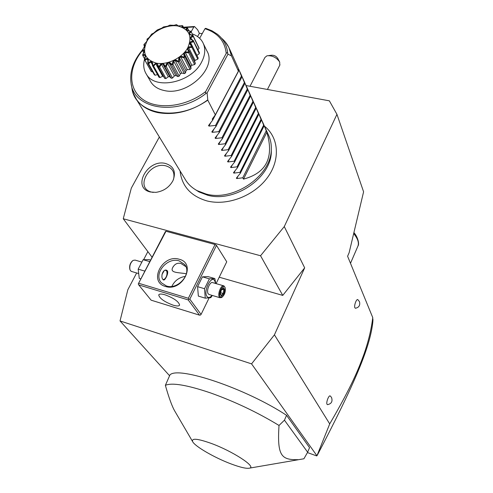 <?xml version="1.0" encoding="UTF-8"?>
<svg xmlns="http://www.w3.org/2000/svg" width="493" height="493" viewBox="0 0 493 493"><rect width="100%" height="100%" fill="white"/><g stroke="black" fill="none" stroke-linecap="round" stroke-linejoin="round"><path stroke-width="0.74" d="M159.368 136.98L131.317 188.116L123.256 218.763L260.55 255.75L284.276 226.57L336.941 114.333L329.367 100.831L246.087 85.548M150.353 191.987C131.458 187.864 147.653 158.481 165.685 163.528C173.832 166.277 176.266 171.989 172.969 180.66C169.272 187.346 163.559 191.247 155.837 192.362L150.353 191.987M169.561 375.715L120.027 320.943L251.566 363.871L316.944 455.766L329.712 423.9L274.428 334.846L304.668 267.847L282.76 295.406L260.55 255.75M284.276 226.57L304.668 267.847M329.712 423.9C352.409 384.996 358.51 368.937 363.877 354.467C368.425 341.439 371.389 329.151 372.751 317.603L347.596 256.243L349.124 252.73L363.594 191.808L336.941 114.333M355.582 308.248L354.88 307.792C353.801 305.728 356.612 298.24 357.9 299.726L359.415 301.58M327.66 404.648L327.075 404.346C325.811 402.596 328.991 394.474 330.316 396.058L331.37 397.241M251.566 363.871L274.428 334.846M316.691 455.92L307.441 452.574M249.797 468.085C256.206 466.569 232.456 451.163 211.38 443.46C197.576 438.554 191.333 437.95 192.652 441.654C194.945 446.399 214.492 457.689 230.81 463.827C240.553 467.487 246.882 468.905 249.797 468.085L303.904 458.773L307.65 452.204L309.542 447.65L286.55 415.309C245.964 388.502 178.164 365.824 169.962 374.902L165.371 385.329C169.031 398.227 172.26 406.971 175.058 411.569L175.662 412.604M136.647 272.974L127.841 289.73L120.027 320.943M143.654 259.645L147.869 251.615M219.219 277.202L282.76 295.406M152.035 257.18L123.256 218.763M138.81 283.296L188.344 298.271L215.053 244.497L165.981 231.254L165.401 231.587L138.262 283.943L165.981 231.254M216.094 283.623L226.737 261.795L216.482 245.385L215.053 244.497M179.255 259.263C196.861 263.348 182.447 292.244 165.408 286.445C147.992 281.836 162.61 253.747 179.255 259.263M209.063 298.031L201.07 314.423L189.817 299.152L216.482 245.385M189.817 299.152L188.813 299.257L188.221 299.917L138.718 284.899L138.262 283.943M188.344 298.271L188.813 299.257M201.07 314.423L200.491 315.052L199.523 315.156L188.221 299.917M138.718 284.899L151.104 300.169L199.523 315.156M173.135 305.173C164.428 301.864 159.621 298.468 158.715 294.974C159.233 293.797 161.359 293.748 165.093 294.82C173.893 298.154 178.731 301.562 179.612 305.05C179.064 306.239 176.907 306.276 173.135 305.173M186.385 273.763C178.386 272.376 169.549 273.104 172.79 267.416C174.818 263.897 177.554 262.596 180.993 263.502L185.898 266.676M179.144 260.883L184.585 264.451C192.443 273.214 178.195 290.186 166.375 285.952L161.365 282.766C153.027 274.053 167.176 256.791 179.144 260.883M185.491 276.376C179.193 277.3 174.651 280.634 171.866 286.378M162.943 279.463C160.336 276.924 163.004 268.574 166.696 270.287L167.367 270.817C168.883 273.073 164.915 280.973 163.466 279.932L162.943 279.463M165.999 270.139L166.813 271.384M163.01 279.556L164.231 279.34C166.505 277.343 167.38 274.73 166.856 271.501L166.498 270.799L165.291 270.213M164.187 270.706L161.987 274.478M164.489 279.167L163.226 279.771M149.49 262.054L149.724 261.598M144.72 271.187L144.997 270.657M140.727 278.828L139.272 278.391L138.169 269.147L143.124 259.712L149.083 259.638L150.531 260.058M144.683 271.07L138.169 269.147M149.632 261.592L143.124 259.712M131.668 271.495L130.534 270.793L129.961 269.665C129.357 265.85 130.411 262.751 133.116 260.378L135.094 260.107L141.516 261.974M132.407 260.933C130.121 263.157 129.246 265.887 129.801 269.129L129.961 269.665M212.298 295.449L210.782 297.686L205.267 298.166L198.359 296.096L197.582 286.661L202.444 276.844L207.972 276.591L214.856 278.57L215.724 283.512M205.267 298.166L204.527 288.707L209.377 278.847L214.856 278.57M209.377 278.847L202.444 276.844M212.058 295.375C210.024 297.735 208.329 298.099 206.98 296.472C203.024 291.468 211.244 274.767 214.695 280.69L215.564 283.469M223.588 285.798L212.766 282.655C209.993 281.016 205.945 291.036 208.256 293.871L209.26 294.543M204.527 288.707L197.582 286.661M225.104 287.604L223.951 285.903C221.228 284.27 217.185 294.358 219.44 297.193L220.075 297.76L222.096 297.199M222.029 297.236L220.235 296.811C217.918 293.785 222.842 283.641 224.882 287.191L225.141 287.696C225.751 291.634 224.716 294.814 222.029 297.236L221.431 297.655M221.647 296.275L223.896 293.988L224.814 289.718L223.483 287.702L221.221 289.983L220.303 294.284L221.647 296.275L220.439 293.988M220.303 294.284L220.383 293.908M223.483 287.702L223.23 288.146M224.814 289.718L223.89 289.933L222.916 288.467M223.896 293.988L223.132 293.495L223.89 289.933L222.004 289.385M220.698 292.78L223.132 293.495L221.332 295.319M372.751 317.603L372.831 321.911C370.2 347.171 354.732 383.554 317.332 455.181M279.777 65.193L279.685 62.001C276.462 57.428 272.241 55.352 267.021 55.777L264.957 57.416L250.006 86.269M268.728 55.573L271.403 55.253C274.003 55.037 276.105 56.073 277.707 58.353L279.414 61.508M350.498 263.311L357.943 246.062M286.55 415.309L284.449 420.172L279.02 425.459C257.568 412.401 234.693 401.542 210.406 392.872C187.001 384.971 171.989 382.457 165.371 385.329M307.65 452.204L284.449 420.172M298 459.667C281.509 460 277.023 456.142 279.02 425.459M271.31 149.065L271.316 151.191C271.871 177.203 234.705 203.054 207.627 195.222L199.03 191.968L194.969 189.386M184.776 178.651L186.138 180.894C188.868 184.912 192.529 188.166 197.126 190.649L205.938 193.983C233.707 202.007 271.877 175.459 271.304 148.806C271.433 143.654 270.411 138.909 268.247 134.577L264.531 126.356M202.29 33.549L199.375 33.333L197.638 29.79L194.495 26.536L193.848 26.973L183.735 27.571M197.57 36.581L199.375 33.333M227.741 53.546L227.963 54.162L207.122 92.955L206.518 93.029C205.458 93.134 205.193 92.635 205.704 91.532L226.219 53.429C226.829 52.443 227.335 52.48 227.741 53.546C227.008 45.59 223.576 39.163 217.438 34.251L211.978 30.782L205.686 28.311L204.971 28.723L199.653 38.3M191.161 31.768L193.848 26.973M203.671 44.247L206.783 50.705C217.666 67.621 187.568 96.246 164.36 90.552C158.29 89.295 153.828 86.509 150.975 82.183L150.174 80.797M144.455 59.499C143.062 65.008 143.697 69.907 146.366 74.197C155.172 90.293 191.376 82.701 201.538 62.198C205.365 54.877 205.778 48.271 202.771 42.38C200.565 38.411 197.046 35.576 192.221 33.881M153.606 66.136L153.046 65.772C154.938 63.745 156.071 62.925 156.447 63.314C156.928 63.086 157.705 64.25 158.764 66.808L158.401 67.011L158.013 66.463L157.064 63.973L155.708 63.726L153.606 66.136L160.028 77.58L158.98 77.235L152.547 65.791L151.943 62.5L150.827 61.945L152.127 64.256M160.028 77.58L162.665 76.236L163.54 76.409M164.311 77.802L164.767 78.473L165.981 78.547L168.304 76.742L169.758 76.662M169.882 76.89L171.231 78.264L172.525 78.054L174.362 75.916L175.878 75.503L177.911 76.606L179.193 76.125L180.413 73.802L181.862 73.093L184.339 73.611L185.516 72.896L186.027 70.548L187.309 69.593L190.051 69.495L191.037 68.595L190.809 66.395L191.826 65.255L194.643 64.552L195.376 63.529L195.006 62.364L189.065 50.594M194.532 61.428L195.099 60.386L197.792 59.135L198.217 58.063L192.362 46.305L192.079 46.496C188.474 43.452 188.911 41.677 193.404 41.172L193.422 40.962C189.195 38.731 189.072 37.067 193.046 35.964L192.997 35.779C188.4 34.405 187.722 32.963 190.97 31.453L190.859 31.299C186.144 30.757 184.974 29.635 187.334 27.928L187.167 27.811C182.613 28.039 181.023 27.306 182.41 25.618L177.757 25.932L176.284 24.65L174.097 25.316L169.832 25.149L167.645 26.234L163.516 26.918L161.858 28.101L157.236 29.974L153.687 33.093L151.665 34.072L149.213 37.468L147.013 39.15C147.697 40.13 147.197 41.35 145.515 42.805L143.931 44.499C145.675 44.721 145.349 46.25 142.958 49.084L142.446 49.947C144.985 49.245 145.047 50.915 142.625 54.939L142.668 55.13C145.626 53.595 146.236 55.062 144.498 59.542L144.603 59.702C147.734 57.324 148.855 58.494 147.974 63.215L148.134 63.332C151.166 60.164 152.738 60.953 152.836 65.698L153.046 65.772M196.898 55.413L199.295 53.626L199.382 52.585L193.422 40.962M197.989 49.756L199.055 48.419L198.808 47.47L192.997 35.779M197.083 43.957L191.309 32.014L189.448 33.197L189.922 34.22L193.009 35.644M150.932 70.875L151.45 71.701L152.627 71.756M150.827 61.945L148.603 63.8L155.073 75.238L154.26 74.64L147.783 63.203L147.906 59.819L147.105 58.987L147.851 60.306M155.073 75.238L157.501 74.603M148.603 63.8L148.134 63.332M147.105 58.987L144.954 60.251L151.45 71.701M144.954 60.251L144.603 59.702M144.498 59.542L150.926 70.893M144.424 59.443L145.225 56.128L144.788 55.087L142.89 55.746L144.572 58.71M142.89 55.746L142.668 55.13M142.643 54.902L144.061 51.685L144.018 50.502L142.532 50.594L143.654 52.585M142.532 50.594L142.446 49.947C133.381 60.713 129.567 71.731 131.015 83.003C133.523 109.563 177.708 116.527 206.518 93.029M143.518 48.302L144.819 45.559L144.011 45.381L143.931 44.499M146.341 41.911L147.136 40.586L147.013 39.15M150.303 36.531L151.468 34.251M170.085 25.106L172.698 25.654M176.525 24.656L177.449 25.279L177.375 25.747L179.397 25.919M182.41 25.618L183.753 27.608M182.946 25.993L182.49 27.078L186.157 27.793M187.334 27.928L188.955 30.769M187.79 28.403L186.607 29.617L187.445 30.412L190.859 31.299M190.97 31.453L191.309 32.014M189.737 33.795L189.959 34.233M193.046 35.964L199.055 48.419M193.256 36.593L190.785 37.591L191.592 39.218M190.785 37.591L190.871 38.774L193.57 40.783M193.404 41.172L199.295 53.626M193.472 41.837L190.526 42.509L196.91 55.339M190.526 42.509L190.212 43.766L192.362 46.305M191.993 46.712L191.931 47.383L188.665 47.599L187.969 48.85L189.46 51.82L189.047 51.999C186.262 48.24 187.248 46.478 191.993 46.712L192.079 46.496M191.931 47.383L197.792 59.135M188.665 47.599L195.099 60.386M189.46 51.82L195.376 63.529M188.899 52.203L188.714 52.856L185.319 52.517L184.283 53.669L185.048 56.941L184.53 57.071C182.712 52.757 184.172 51.136 188.899 52.203L189.047 51.999M188.714 52.856L194.643 64.552M185.319 52.517L191.826 65.255M184.283 53.669L190.809 66.395M185.048 56.941L191.037 68.595M184.333 57.25L184.043 57.854L180.721 56.911L179.415 57.884L179.44 61.298L178.836 61.354C178.065 56.683 179.896 55.315 184.333 57.25L184.53 57.071M184.043 57.854L190.051 69.495M180.721 56.911L187.309 69.593M179.415 57.884L186.027 70.548M179.44 61.298L185.516 72.896M178.602 61.502L178.244 62.026L175.181 60.466L173.709 61.187L173.018 64.577L172.377 64.546C172.642 59.733 174.719 58.722 178.602 61.502L178.836 61.354M178.244 62.026L184.339 73.611M175.181 60.466L181.862 73.093M173.709 61.187L180.413 73.802M173.018 64.577L179.193 76.125M172.119 64.638L171.724 65.07L169.105 62.925L167.565 63.344L166.258 66.549L165.605 66.407C166.837 61.699 169.013 61.114 172.119 64.638L172.377 64.546M171.724 65.07L177.911 76.606M169.105 62.925L175.878 75.503M167.565 63.344L174.362 75.916M166.258 66.549L172.525 78.054M165.346 66.45L164.952 66.771L162.918 64.121L161.421 64.213L159.633 67.079L159.005 66.826C161.063 62.438 163.171 62.315 165.346 66.45L165.605 66.407M164.952 66.771L171.231 78.264M161.421 64.213L168.304 76.742M159.633 67.079L165.981 78.547M158.401 67.011L164.767 78.473M155.708 63.726L162.665 76.236M177.677 25.975C166.893 24.212 152.707 31.188 147.074 40.999C141.83 52.326 144.96 59.715 156.472 63.172C167.349 65.236 182.182 57.989 187.722 47.876C192.664 36.346 189.312 29.044 177.677 25.975M238.532 68.78L238.902 70.444L238.452 69.445L238.396 71.14L231.482 55.9L227.963 54.162M238.396 71.14L215.336 114.844L207.799 100.159L207.122 92.955M238.563 68.841L241.447 76.064L215.54 125.425L216.026 126.362L211.811 131.871L212.273 132.34L218.775 131.649L219.256 132.568L215.071 138.015L215.527 138.471L221.961 137.769L222.429 138.669L218.27 144.048L218.719 144.498L225.091 143.777L225.554 144.665L221.412 149.983L221.862 150.42L228.167 149.687L228.623 150.562L224.506 155.813L224.95 156.238L231.192 155.498L231.636 156.355L227.544 161.55L227.982 161.963L234.163 161.205L234.6 162.049L230.533 167.189L230.97 167.589L237.084 166.825L237.521 167.651L233.472 172.729L233.904 173.123L239.962 172.347L240.387 173.16L236.363 178.183L236.788 178.565L242.79 177.776L243.487 179.119C266.417 173.025 274.213 157.396 266.867 132.241L263.576 124.187M241.502 75.349L241.884 77.044L241.447 76.064M241.533 75.411L244.386 82.565L218.775 131.649M244.417 81.789L244.824 83.527L244.386 82.565M244.454 81.875L247.276 88.962L221.961 137.769M247.283 88.136L247.708 89.905L247.276 88.962M247.32 88.222L250.124 95.241L225.091 143.777M250.105 94.379L250.543 96.172L250.124 95.241M250.142 94.465L252.921 101.422L228.167 149.687M252.878 100.517L253.334 102.334L252.921 101.422M252.921 100.609L255.67 107.499L231.192 155.498M255.608 106.556L256.077 108.398L255.67 107.499M255.651 106.648L258.375 113.476L234.163 161.205M258.295 112.49L258.776 114.364L258.375 113.476M258.338 112.589L261.037 119.355L237.084 166.825M260.933 118.332L261.037 119.355M260.976 118.431L263.65 125.142L239.962 172.347M263.533 124.082L263.65 125.142M208.545 125.53L208.964 126.103L215.54 125.425M208.502 125.616L212.736 120.039L212.236 119.084L215.336 114.844M238.902 70.444L212.736 120.039M241.884 77.044L216.026 126.362M244.824 83.527L219.256 132.568M247.708 89.905L222.429 138.669M250.543 96.172L225.554 144.665M253.334 102.334L228.623 150.562M256.077 108.398L231.636 156.355M258.776 114.364L234.6 162.049M261.426 120.224L237.521 167.651M264.038 125.998L240.387 173.16M266.226 130.83L242.79 177.776M243.487 179.119L266.867 132.241M173.542 179.366C175.052 172.421 172.507 167.922 165.913 165.876C149.262 161.199 134.349 188.344 151.782 192.134L153.268 192.418M357.863 246.278L357.998 245.927C359.107 242.544 357.671 238.421 353.678 233.559M207.799 100.159C191.272 111.375 174.614 115.522 157.828 112.607C148.239 110.506 141.103 106.081 136.419 99.333L133.449 93.615M226.219 53.429C224.857 41.061 217.777 32.828 204.971 28.723M142.52 50.496C128.18 67.368 127.884 89.085 143.038 99.574C158.019 110.198 186.292 106.815 205.704 91.532M231.346 55.74C230.249 48.604 226.959 42.737 221.474 38.134M226.762 43.895L228.77 47.236L231.482 55.9M208.964 126.103L210.838 122.554M212.273 132.34L214.048 128.963M215.527 138.471L217.21 135.248M218.719 144.498L220.316 141.417M221.862 150.42L223.378 147.475M224.95 156.238L226.398 153.415M227.982 161.963L229.362 159.257M230.97 167.589L232.289 164.989M233.904 173.123L235.167 170.621M236.788 178.565L237.996 176.155M131.243 84.266L131.896 87.834C134.49 114.499 177.837 122.51 207.726 99.869M158.715 294.974L158.875 294.666M185.183 265.302L184.585 264.451M172.79 267.416L173.203 266.596M166.696 270.287L166.295 270.17M138.206 273.436L131.267 271.372M208.903 294.438L220.075 297.76M220.414 294.105L221.265 290.106M221.265 290.137L223.311 288.072M267.428 89.467L279.981 64.799M372.967 319.439L372.831 321.911M350.492 263.305L357.998 245.927C359.705 243.825 357.413 236.27 353.906 232.604M192.652 441.654L175.058 411.569M355.398 308.267C358.941 307.503 360.315 305.352 359.52 301.821M327.494 404.654C331.444 403.829 332.8 401.462 331.555 397.561M264.451 126.165C279.198 137.8 280.542 160.601 266.873 178.361C253.347 196.208 227.131 206.074 206.992 200.934C190.773 196.152 181.794 186.144 180.05 170.905M271.316 151.191L271.304 148.806M199.03 191.968L197.126 190.649M186.138 180.894L135.464 97.83L133.215 93.023L131.896 87.834M146.366 74.197L150.975 82.183M144.48 59.524L151.08 71.146M144.603 46.447L144.011 45.381M177.726 25.833L177.498 25.383M170.023 77.136L163.362 64.971M164.452 78.054L158.013 66.463M228.77 47.236L224.962 41.56M263.521 124.113L261.943 120.625M260.92 118.363L259.312 114.807M258.277 112.521L256.637 108.891M255.596 106.58L253.92 102.877M252.866 100.547L251.159 96.764M250.093 94.409L248.343 90.546M247.27 88.167L245.489 84.223M244.399 81.82L242.581 77.795M241.484 75.361L239.623 71.251M238.513 68.792L229.756 49.417M194.359 26.53L183.55 27.201"/></g></svg>
